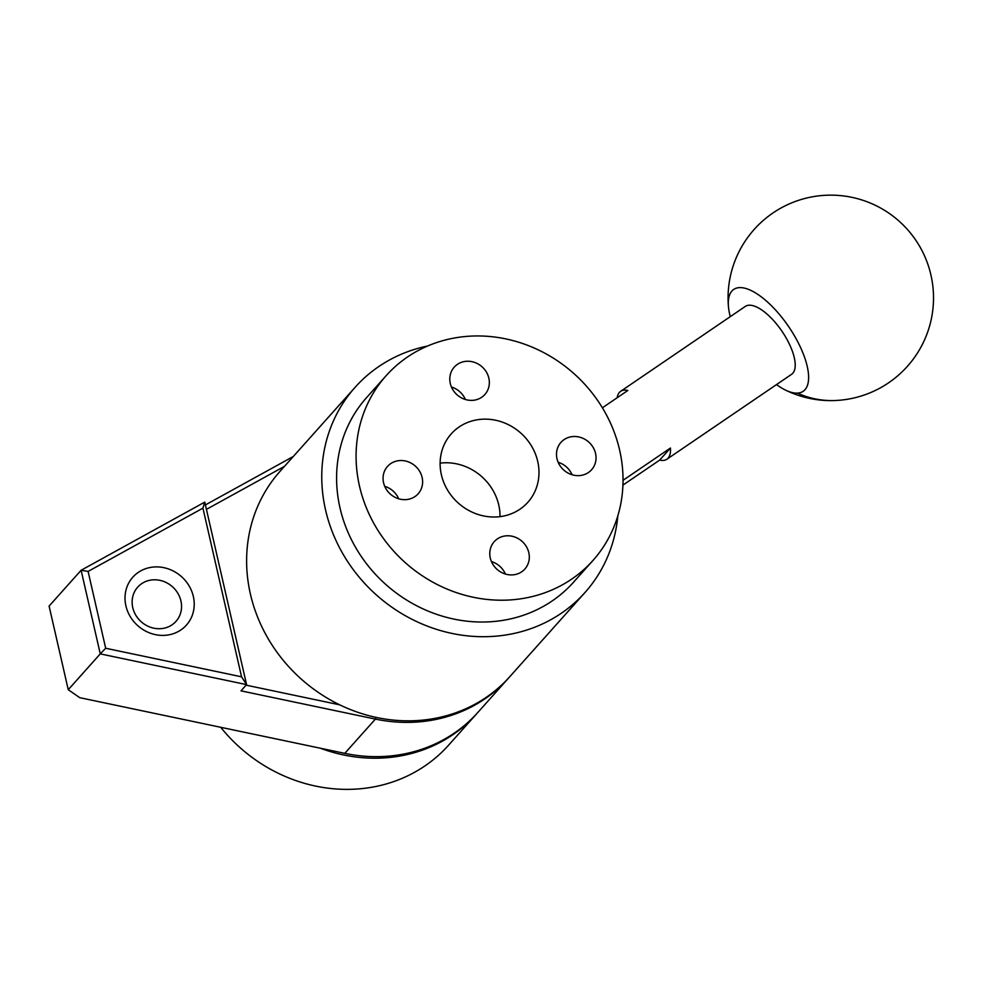 <?xml version="1.0" encoding="UTF-8"?>
<svg xmlns="http://www.w3.org/2000/svg" width="982" height="982" viewBox="0 0 982 982"><rect width="100%" height="100%" fill="white"/><g stroke="black" fill="none" stroke-linecap="round" stroke-linejoin="round"><path stroke-width="1.47" d="M513.979 574.74A20.548 18.768 -138.2 0 1 492.755 564.159A20.548 18.768 -138.2 0 1 494.228 541.659A20.548 18.768 -138.2 0 1 505.104 535.951A20.548 18.768 -138.2 0 1 526.34 546.544A20.548 18.768 -138.2 0 1 524.867 569.032A20.548 18.768 -138.2 0 1 513.979 574.74M580.706 475.46A20.548 18.768 -138.2 0 1 559.482 464.879A20.548 18.768 -138.2 0 1 560.943 442.379A20.548 18.768 -138.2 0 1 571.831 436.671A20.548 18.768 -138.2 0 1 593.054 447.264A20.548 18.768 -138.2 0 1 591.594 469.752A20.548 18.768 -138.2 0 1 580.706 475.46M474.011 400.202A20.548 18.768 -138.2 0 1 452.776 389.621A20.548 18.768 -138.2 0 1 454.249 367.121A20.548 18.768 -138.2 0 1 465.124 361.425A20.548 18.768 -138.2 0 1 486.36 372.006A20.548 18.768 -138.2 0 1 484.887 394.494A20.548 18.768 -138.2 0 1 474.011 400.202M407.285 499.482A20.548 18.768 -138.2 0 1 386.049 488.901A20.548 18.768 -138.2 0 1 387.522 466.401A20.548 18.768 -138.2 0 1 398.397 460.705A20.548 18.768 -138.2 0 1 419.633 471.286A20.548 18.768 -138.2 0 1 418.16 493.786A20.548 18.768 -138.2 0 1 407.285 499.482M459.576 337.182A138.671 126.678 -138.2 0 1 602.899 408.635A138.671 126.678 -138.2 0 1 592.968 560.464A138.671 126.678 -138.2 0 1 519.539 598.983A138.671 126.678 -138.2 0 1 376.216 527.53A138.671 126.678 -138.2 0 1 386.147 375.689A138.671 126.678 -138.2 0 1 459.576 337.182M500.66 516.557A51.359 46.915 -138.2 0 1 447.571 490.104A51.359 46.915 -138.2 0 1 451.254 433.86A51.359 46.915 -138.2 0 1 478.455 419.596A51.359 46.915 -138.2 0 1 531.532 446.061A51.359 46.915 -138.2 0 1 527.85 502.293A51.359 46.915 -138.2 0 1 500.66 516.557M440.12 463.136A51.359 46.915 -138.2 0 1 500.022 516.642M384.735 486.323A20.548 18.768 -138.2 0 1 398.68 498.782M451.462 387.043A20.548 18.768 -138.2 0 1 465.407 399.502M558.169 462.301A20.548 18.768 -138.2 0 1 572.101 474.76M491.442 561.581A20.548 18.768 -138.2 0 1 505.386 574.04M617.801 515.955A154.076 140.757 -138.2 0 1 584.965 592.539A154.076 140.757 -138.2 0 1 436.401 629.315A154.076 140.757 -138.2 0 1 325.545 509.916A154.076 140.757 -138.2 0 1 355.177 387.239A154.076 140.757 -138.2 0 1 427.587 346.02M584.965 592.539L509.818 676.659A154.076 140.757 -138.2 0 1 361.253 713.435A154.076 140.757 -138.2 0 1 250.398 594.036A154.076 140.757 -138.2 0 1 280.017 471.36L355.177 387.239M592.968 560.464L573.476 582.277A138.671 126.678 -138.2 0 1 439.776 615.37A138.671 126.678 -138.2 0 1 340.005 507.915A138.671 126.678 -138.2 0 1 366.667 397.501L386.147 375.689M167.394 635.084A35.953 32.848 -138.2 0 1 125.892 605.82A35.953 32.848 -138.2 0 1 151.842 567.215A35.953 32.848 -138.2 0 1 193.344 596.479A35.953 32.848 -138.2 0 1 167.394 635.084M151.277 580.018A25.679 23.458 41.8 0 0 137.689 587.162A25.679 23.458 41.8 0 0 135.847 615.272A25.679 23.458 41.8 0 0 162.386 628.505A25.679 23.458 41.8 0 0 175.987 621.373A25.679 23.458 41.8 0 0 177.828 593.251A25.679 23.458 41.8 0 0 151.277 580.018M344.78 753.354A154.076 140.757 41.8 0 0 477.804 712.49L508.43 678.218A154.076 140.757 -138.2 0 1 375.394 719.094L240.995 690.849L246.568 684.614L100.262 653.877L68.249 689.708L79.738 697.674L344.78 753.354L375.394 719.094L375.946 717.351M284.473 466.364L206.429 509.376M246.089 685.154L339.711 704.831M105.688 648.255L100.262 653.877L81.113 570.26L204.772 502.109L246.568 684.614L241.56 676.807L202.93 508.148L88.098 571.426L105.688 648.255L241.56 676.807M205.41 504.92L293.311 456.483M88.098 571.426L81.113 570.26L49.1 606.078L68.249 689.708M509.118 677.433A154.076 140.757 -138.2 0 1 508.43 678.218M204.772 502.109L202.93 508.148M477.105 713.263A154.076 140.757 -138.2 0 1 476.417 714.049L448.578 745.203A154.076 140.757 -138.2 0 1 424.948 765.911A154.076 140.757 -138.2 0 1 220.729 727.294M476.417 714.049A154.076 140.757 -138.2 0 1 452.788 734.757A154.076 140.757 -138.2 0 1 320.365 748.223M617.175 397.735A41.084 16.301 55.7 0 1 619.409 392.395A41.084 16.301 55.7 0 1 620.624 391.327A41.084 16.301 55.7 0 1 627.842 390.468L602.396 407.8M622.932 485.108L659.659 460.104A41.084 16.301 -124.3 0 0 666.876 459.245L791.578 374.326A41.084 16.301 -124.3 0 0 792.781 373.258A41.084 16.301 -124.3 0 0 780.764 329.535A41.084 16.301 -124.3 0 0 745.313 306.409L620.624 391.327M666.876 459.245A41.084 16.301 -124.3 0 0 668.091 458.177A41.084 16.301 -124.3 0 0 670.436 448.038L623.03 480.321M776.517 384.576A61.633 24.44 -124.3 0 0 785.158 389.928A61.633 24.44 -124.3 0 0 797.384 393.107A61.633 24.44 -124.3 0 0 796.279 339.036A61.633 24.44 -124.3 0 0 739.507 287.616A61.633 24.44 -124.3 0 0 728.448 306.654A61.633 24.44 -124.3 0 0 730.264 316.658M670.436 448.038L659.659 460.104M785.158 389.928A102.717 102.717 0 0 0 835.694 400.496A102.717 91.621 -92.7 0 1 797.384 393.107M835.694 400.496A102.717 102.717 0 0 0 928.211 265.312A102.717 102.717 0 0 0 728.448 306.654"/></g></svg>
